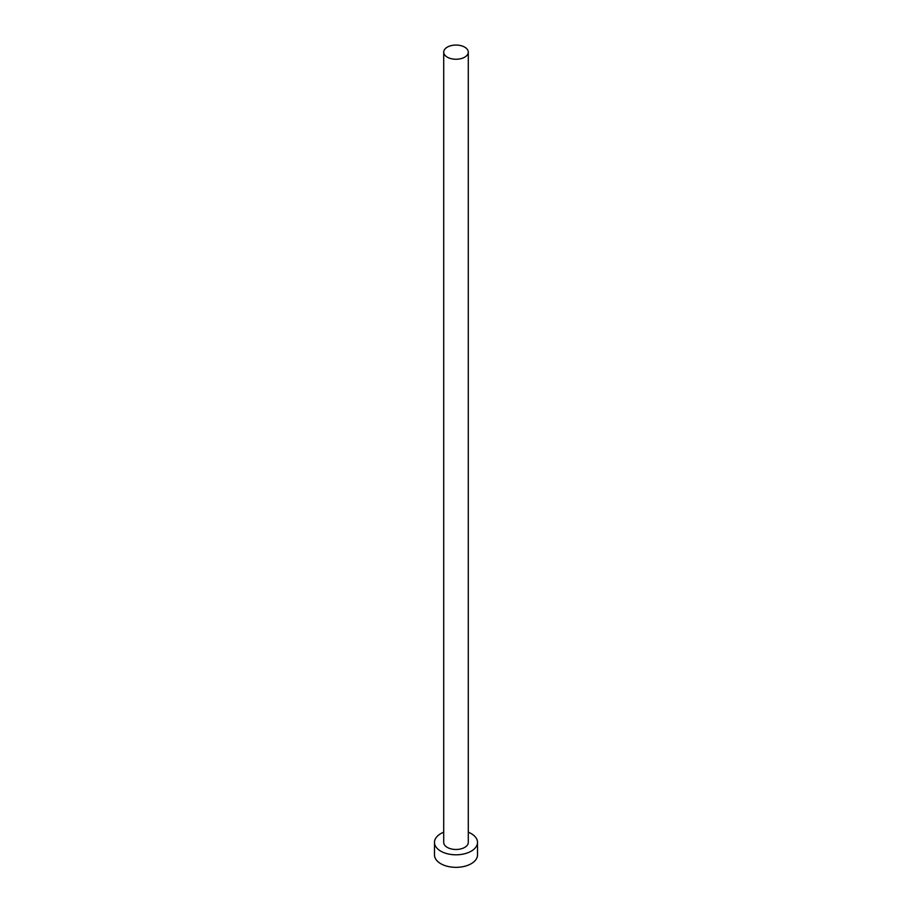 <?xml version="1.0" encoding="UTF-8"?>
<svg xmlns="http://www.w3.org/2000/svg" width="912" height="912" viewBox="0 0 912 912"><rect width="100%" height="100%" fill="white"/><g stroke="black" fill="none" stroke-linecap="round" stroke-linejoin="round"><path stroke-width="1.37" d="M447.313 57.171A12.289 7.091 0 0 0 460.708 58.71A12.289 7.091 0 0 0 468.289 52.155A12.289 7.091 0 0 0 464.687 47.139A12.289 7.091 0 0 0 451.292 45.6A12.289 7.091 0 0 0 443.711 52.155A12.289 7.091 0 0 0 447.313 57.171M443.711 52.155L443.711 842.38A12.289 7.091 0 0 0 447.313 847.408A12.289 7.091 0 0 0 460.708 848.935A12.289 7.091 0 0 0 468.289 842.38L468.289 52.155M443.711 832.2A21.512 12.415 0 0 0 434.488 842.38A21.512 12.415 0 0 0 440.792 851.17A21.512 12.415 0 0 0 464.231 853.86A21.512 12.415 0 0 0 477.512 842.38A21.512 12.415 0 0 0 471.208 833.602A21.512 12.415 0 0 0 468.289 832.2M434.488 842.38L434.488 854.932A21.512 12.415 0 0 0 440.792 863.71A21.512 12.415 0 0 0 464.231 866.4A21.512 12.415 0 0 0 477.512 854.932L477.512 842.38"/></g></svg>
